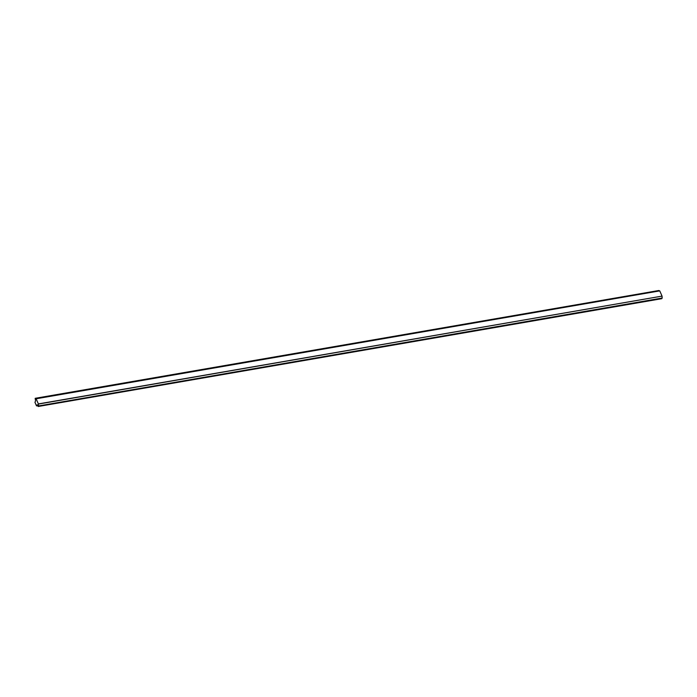 <?xml version="1.0" encoding="UTF-8"?>
<svg xmlns="http://www.w3.org/2000/svg" width="697" height="697" viewBox="0 0 697 697"><rect width="100%" height="100%" fill="white"/><g stroke="black" fill="none" stroke-linecap="round" stroke-linejoin="round"><path stroke-width="1.05" d="M35.164 398.318L658.848 290.51L35.164 398.318L35.564 400.941L34.955 402.3L36.497 405.82L37.281 404.739L38.161 406.49L38.474 405.968L662.15 298.037L38.474 405.968M659.789 290.963L662.045 296.112L38.387 403.92L36.131 398.78L659.719 290.884L36.131 398.78M38.387 403.92L38.492 405.846M35.19 398.327L36.07 398.693M38.422 404.06L662.045 296.112M659.719 290.884L658.796 290.518M662.08 296.251L662.15 298.037M662.133 298.159L38.196 406.464M37.743 405.68L36.619 405.872M37.76 405.698L36.584 405.907M661.81 298.682L38.161 406.49"/></g></svg>
